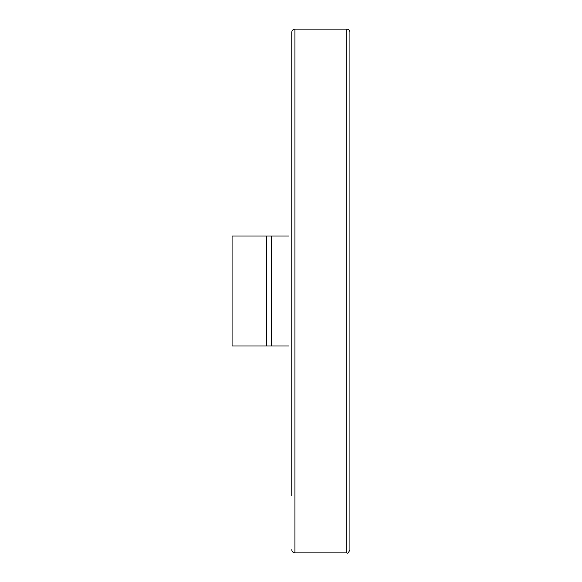 <?xml version="1.0" encoding="UTF-8"?>
<svg xmlns="http://www.w3.org/2000/svg" width="582" height="582" viewBox="0 0 582 582"><rect width="100%" height="100%" fill="white"/><g stroke="black" fill="none" stroke-linecap="round" stroke-linejoin="round"><path stroke-width="0.87" d="M288.665 345.999L232.073 345.999L232.073 236.001L288.665 236.001M346.785 29.1L346.785 552.9C347.578 553.686 348.625 552.638 349.928 549.757L349.928 32.243C349.738 30.337 348.691 29.289 346.785 29.1L294.928 29.1C293.022 29.289 291.975 30.337 291.786 32.243L291.786 495.937M271.467 236.001L271.467 345.999M266.491 236.001L266.491 345.999M294.928 29.1L294.928 552.9C293.022 552.711 291.975 551.663 291.786 549.757M346.785 552.9L294.928 552.9"/></g></svg>
